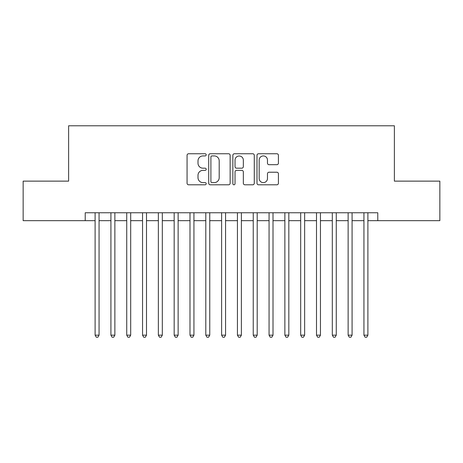 <?xml version="1.0" encoding="UTF-8"?>
<svg xmlns="http://www.w3.org/2000/svg" width="463" height="463" viewBox="0 0 463 463"><rect width="100%" height="100%" fill="white"/><g stroke="black" fill="none" stroke-linecap="round" stroke-linejoin="round"><path stroke-width="0.69" d="M206.197 154.833A1.088 1.088 0 0 0 205.109 153.751L188.62 153.751A1.551 1.551 0 0 0 187.069 155.302L187.069 183.244A1.551 1.551 0 0 0 188.62 184.795L205.109 184.795A1.088 1.088 0 0 0 206.197 183.707A1.088 1.088 0 0 0 205.109 182.619L202.979 182.619A4.966 4.966 0 0 1 198.008 177.653L198.008 175.327A4.966 4.966 0 0 1 202.979 170.361L205.109 170.361A1.088 1.088 0 0 0 206.197 169.273A1.088 1.088 0 0 0 205.109 168.185L202.979 168.185A4.966 4.966 0 0 1 198.008 163.219L198.008 160.887A4.966 4.966 0 0 1 202.979 155.921L205.109 155.921A1.088 1.088 0 0 0 206.197 154.833M276.862 164.695A1.551 1.551 0 0 0 278.419 163.138L278.419 155.302A1.551 1.551 0 0 0 276.862 153.751L258.551 153.751A1.551 1.551 0 0 0 256.994 155.302L256.994 183.244A1.551 1.551 0 0 0 258.551 184.795L276.862 184.795A1.551 1.551 0 0 0 278.419 183.244L278.419 173.775A1.551 1.551 0 0 0 276.862 172.219L269.026 172.219A1.551 1.551 0 0 0 267.475 173.775L267.475 178.469A4.15 4.15 0 0 1 263.32 182.619A4.15 4.15 0 0 1 259.17 178.469L259.17 160.076A4.15 4.15 0 0 1 263.32 155.921A4.15 4.15 0 0 1 267.475 160.076L267.475 163.138A1.551 1.551 0 0 0 269.026 164.695L276.862 164.695M85.221 220.666L23.15 220.666L23.15 181.131L68.617 181.131L68.617 125.786L394.383 125.786L394.383 181.131L439.85 181.131L439.85 220.666L377.779 220.666L377.779 212.76L85.221 212.76L85.221 220.666L95.106 220.666M230.14 155.302A1.551 1.551 0 0 0 228.589 153.751L210.271 153.751A1.551 1.551 0 0 0 208.72 155.302L208.72 183.244A1.551 1.551 0 0 0 210.271 184.795L228.589 184.795A1.551 1.551 0 0 0 230.14 183.244L230.14 155.302M234.411 153.751L252.729 153.751A1.551 1.551 0 0 1 254.28 155.302L254.28 183.244A1.551 1.551 0 0 1 252.729 184.795L244.886 184.795A1.551 1.551 0 0 1 243.335 183.244L243.335 171.912A1.551 1.551 0 0 0 241.784 170.361L236.581 170.361A1.551 1.551 0 0 0 235.03 171.912L235.03 183.707A1.088 1.088 0 0 1 233.942 184.795A1.088 1.088 0 0 1 232.86 183.707L232.86 155.302A1.551 1.551 0 0 1 234.411 153.751M99.059 220.666L110.917 220.666M114.87 220.666L126.735 220.666M130.688 220.666L142.546 220.666M146.499 220.666L158.358 220.666M162.316 220.666L174.175 220.666M178.128 220.666L189.986 220.666M193.939 220.666L205.804 220.666M209.756 220.666L221.615 220.666M225.568 220.666L237.432 220.666M241.385 220.666L253.244 220.666M257.196 220.666L269.061 220.666M273.014 220.666L284.872 220.666M288.825 220.666L300.684 220.666M304.642 220.666L316.501 220.666M320.454 220.666L332.312 220.666M336.265 220.666L348.13 220.666M352.083 220.666L363.941 220.666M367.894 220.666L377.779 220.666M211.979 155.921A1.088 1.088 0 0 0 210.896 157.009L210.896 181.537A1.088 1.088 0 0 0 211.979 182.619L214.23 182.619A4.966 4.966 0 0 0 219.196 177.653L219.196 160.887A4.966 4.966 0 0 0 214.23 155.921L211.979 155.921M243.335 160.152A4.15 4.15 0 0 0 239.186 156.002A4.15 4.15 0 0 0 235.03 160.152L235.03 166.634A1.551 1.551 0 0 0 236.581 168.185L241.784 168.185A1.551 1.551 0 0 0 243.335 166.634L243.335 160.152M99.059 212.76L99.059 335.16L95.106 335.16L95.106 212.76M99.059 335.16L97.872 337.214L96.292 337.214L95.106 335.16M114.87 212.76L114.87 335.16L110.917 335.16L110.917 212.76M114.87 335.16L113.684 337.214L112.104 337.214L110.917 335.16M130.688 212.76L130.688 335.16L126.735 335.16L126.735 212.76M130.688 335.16L129.501 337.214L127.915 337.214L126.735 335.16M146.499 212.76L146.499 335.16L142.546 335.16L142.546 212.76M146.499 335.16L145.313 337.214L143.733 337.214L142.546 335.16M162.316 212.76L162.316 335.16L158.358 335.16L158.358 212.76M162.316 335.16L161.13 337.214L159.544 337.214L158.358 335.16M178.128 212.76L178.128 335.16L174.175 335.16L174.175 212.76M178.128 335.16L176.941 337.214L175.361 337.214L174.175 335.16M193.939 212.76L193.939 335.16L189.986 335.16L189.986 212.76M193.939 335.16L192.758 337.214L191.173 337.214L189.986 335.16M209.756 212.76L209.756 335.16L205.804 335.16L205.804 212.76M209.756 335.16L208.57 337.214L206.99 337.214L205.804 335.16M225.568 212.76L225.568 335.16L221.615 335.16L221.615 212.76M225.568 335.16L224.381 337.214L222.801 337.214L221.615 335.16M241.385 212.76L241.385 335.16L237.432 335.16L237.432 212.76M241.385 335.16L240.199 337.214L238.619 337.214L237.432 335.16M257.196 212.76L257.196 335.16L253.244 335.16L253.244 212.76M257.196 335.16L256.01 337.214L254.43 337.214L253.244 335.16M273.014 212.76L273.014 335.16L269.061 335.16L269.061 212.76M273.014 335.16L271.827 337.214L270.242 337.214L269.061 335.16M288.825 212.76L288.825 335.16L284.872 335.16L284.872 212.76M288.825 335.16L287.639 337.214L286.059 337.214L284.872 335.16M304.642 212.76L304.642 335.16L300.684 335.16L300.684 212.76M304.642 335.16L303.456 337.214L301.87 337.214L300.684 335.16M320.454 212.76L320.454 335.16L316.501 335.16L316.501 212.76M320.454 335.16L319.267 337.214L317.687 337.214L316.501 335.16M336.265 212.76L336.265 335.16L332.312 335.16L332.312 212.76M336.265 335.16L335.085 337.214L333.499 337.214L332.312 335.16M352.083 212.76L352.083 335.16L348.13 335.16L348.13 212.76M352.083 335.16L350.896 337.214L349.316 337.214L348.13 335.16M367.894 212.76L367.894 335.16L363.941 335.16L363.941 212.76M367.894 335.16L366.708 337.214L365.128 337.214L363.941 335.16"/></g></svg>
